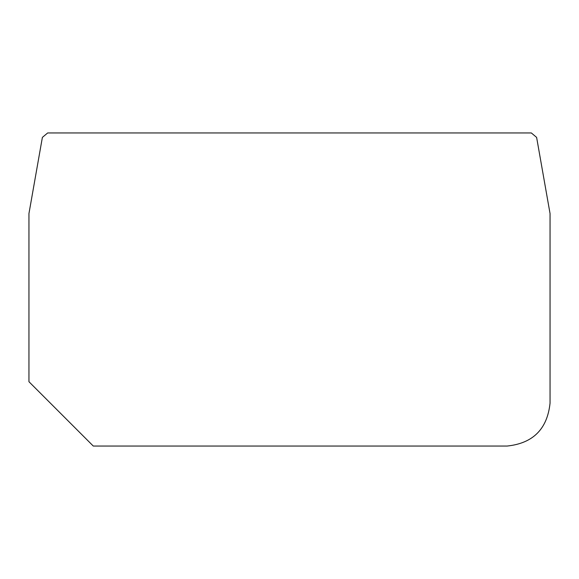 <?xml version="1.0" encoding="UTF-8"?>
<svg xmlns="http://www.w3.org/2000/svg" width="579" height="579" viewBox="0 0 579 579"><rect width="100%" height="100%" fill="white"/><g stroke="black" fill="none" stroke-linecap="round" stroke-linejoin="round"><path stroke-width="0.43" stroke-dasharray="2.9 2.17" d="M550.05 403.158L550.05 213.571L536.617 137.389L531.334 132.953L47.666 132.953L42.383 137.389L28.95 213.571L28.95 381.713M93.284 446.047L507.161 446.047"/><path stroke-width="0.87" d="M507.161 446.047L93.284 446.047L28.95 381.713L28.95 213.571L42.383 137.389L47.666 132.953L531.334 132.953L536.617 137.389L550.05 213.571L550.05 403.158C547.321 429.017 533.027 443.319 507.161 446.047C533.027 443.319 547.321 429.017 550.05 403.158M28.95 381.713L93.284 446.047"/></g></svg>
